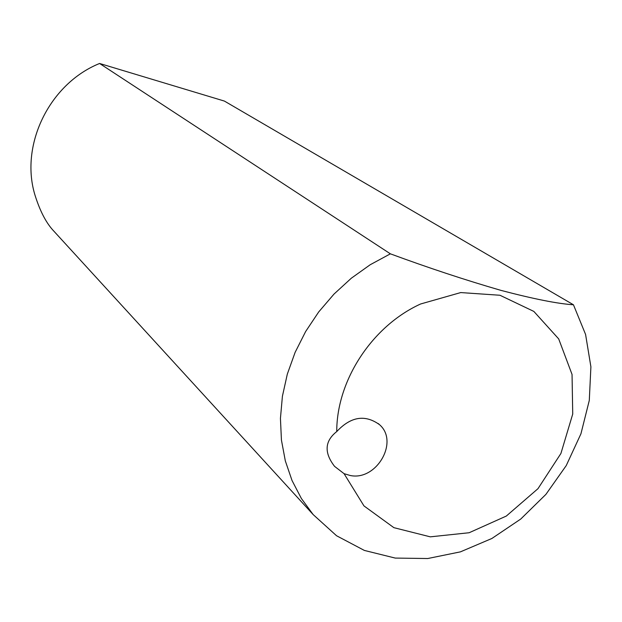 <?xml version="1.0" encoding="UTF-8"?>
<svg xmlns="http://www.w3.org/2000/svg" width="622" height="622" viewBox="0 0 622 622"><rect width="100%" height="100%" fill="white"/><g stroke="black" fill="none" stroke-linecap="round" stroke-linejoin="round"><path stroke-width="0.93" d="M573.453 304.78C557.732 303.754 533.567 298.957 500.959 290.381C465.279 280.04 428.418 267.857 390.383 253.83L370.238 264.715L351.321 278.213L334.03 294.058L318.697 311.949L305.643 331.518L295.116 352.371L287.325 374.094L282.411 396.245L280.436 418.381L281.432 440.073L285.327 460.91L292.029 480.503L301.375 498.494L313.146 514.565L336.549 535.744L364.368 550.431L395.25 558.082L427.757 558.525L460.428 551.854L491.878 538.481L520.762 519.028L545.906 494.381L566.245 465.575L580.932 433.806L589.291 400.42L590.9 366.809L585.582 334.442L573.453 304.78L224.418 101.083L99.59 63.475L390.383 253.83M336.743 431.567C336.619 380.353 372.244 325.928 420.612 303.987L460.723 292.573L499.964 295.256L533.847 311.42L558.696 338.912L572.046 374.444L572.73 414.034L560.92 453.461L537.983 488.674L506.316 516.058L469.143 532.735L430.292 536.84L393.882 527.666L363.963 505.904L344.067 473.669L350.132 475.48C376.45 481.226 399.394 441.597 379.459 424.624C365.021 414.26 350.777 416.577 336.743 431.567C324.7 441.068 323.969 452.661 334.558 466.352L344.067 473.669M99.59 63.475C48.913 83.884 19.134 146.217 35.384 196.373C40.072 210.951 45.795 222.062 52.528 229.697L313.146 514.565M378.269 423.566L379.459 424.624"/></g></svg>
